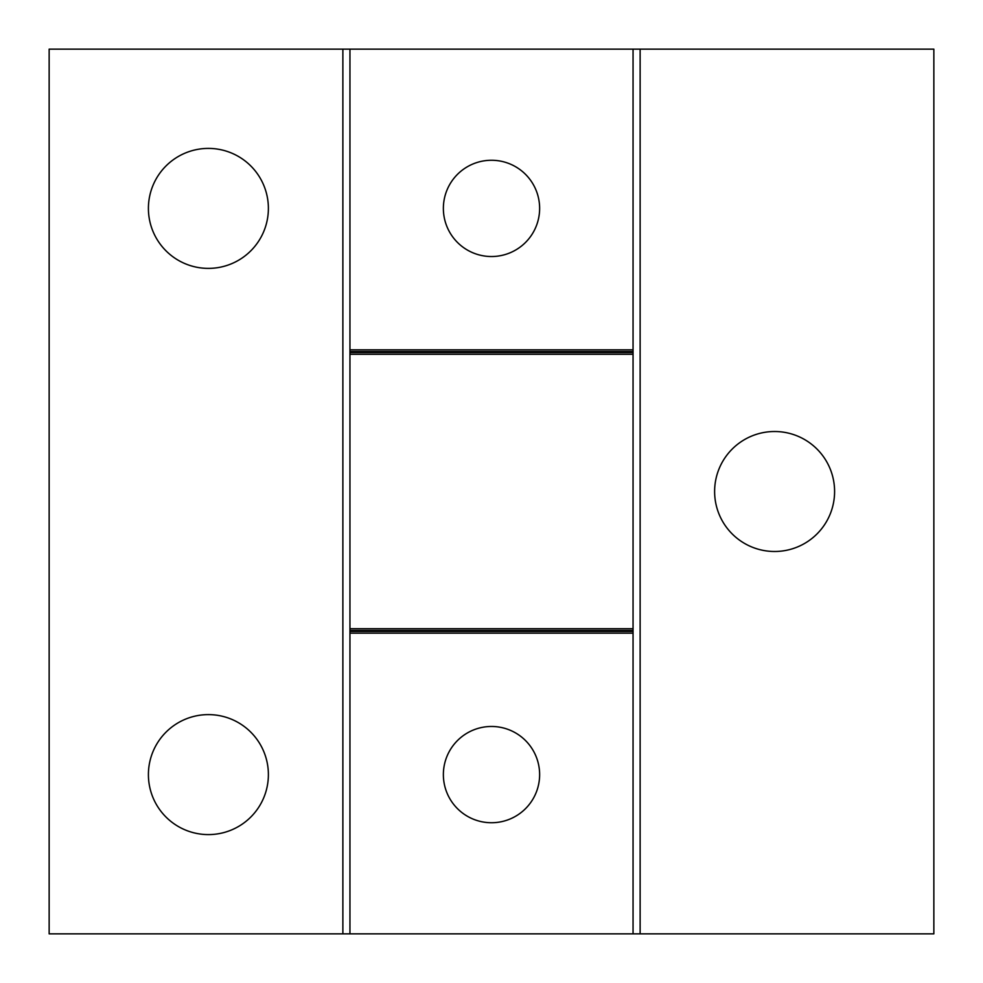 <?xml version="1.0" encoding="UTF-8"?>
<svg xmlns="http://www.w3.org/2000/svg" width="983" height="983" viewBox="0 0 983 983"><rect width="100%" height="100%" fill="white"/><g stroke="black" fill="none" stroke-linecap="round" stroke-linejoin="round"><path stroke-width="1.47" d="M774.604 431.512A59.988 59.988 0 0 0 714.616 491.5A59.988 59.988 0 0 0 774.604 551.488A59.988 59.988 0 0 0 834.592 491.5A59.988 59.988 0 0 0 774.604 431.512M208.396 148.408A59.988 59.988 0 0 0 148.408 208.396A59.988 59.988 0 0 0 208.396 268.384A59.988 59.988 0 0 0 268.384 208.396A59.988 59.988 0 0 0 208.396 148.408M208.396 714.616A59.988 59.988 0 0 0 148.408 774.604A59.988 59.988 0 0 0 208.396 834.592A59.988 59.988 0 0 0 268.384 774.604A59.988 59.988 0 0 0 208.396 714.616M491.5 160.266A48.13 48.13 0 0 0 443.37 208.396A48.13 48.13 0 0 0 491.5 256.526A48.13 48.13 0 0 0 539.63 208.396A48.13 48.13 0 0 0 491.5 160.266M491.5 726.474A48.13 48.13 0 0 0 443.37 774.604A48.13 48.13 0 0 0 491.5 822.734A48.13 48.13 0 0 0 539.63 774.604A48.13 48.13 0 0 0 491.5 726.474M633.052 933.85L349.948 933.85L349.948 49.15L933.85 49.15L933.85 933.85L633.052 933.85L633.052 49.15M349.948 349.837L633.052 349.837M349.948 354.298L633.052 354.298M349.948 628.702L633.052 628.702M349.948 633.163L633.052 633.163M342.87 49.15L49.15 49.15L49.15 933.85L342.87 933.85L342.87 49.15L349.948 49.15M349.948 933.85L342.87 933.85M640.13 49.15L640.13 933.85M349.948 630.422L633.052 630.422M349.948 631.43L633.052 631.43M349.948 352.578L633.052 352.578M349.948 351.57L633.052 351.57"/></g></svg>
